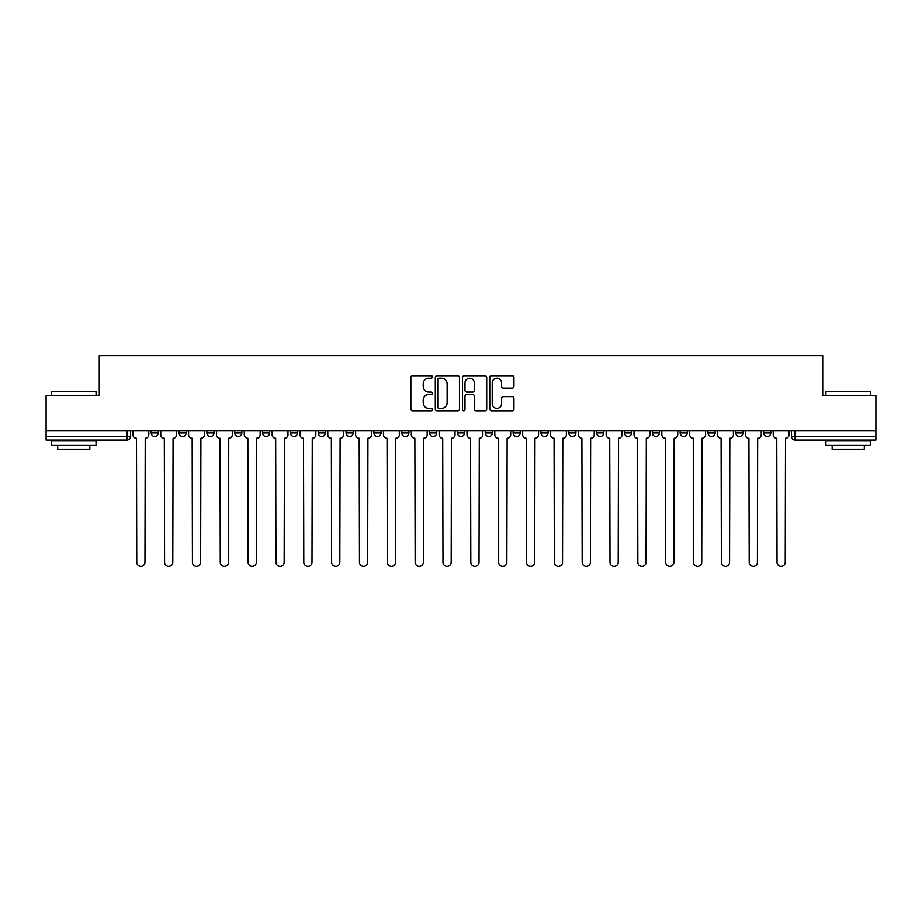 <?xml version="1.0" encoding="UTF-8"?>
<svg xmlns="http://www.w3.org/2000/svg" width="922" height="922" viewBox="0 0 922 922"><rect width="100%" height="100%" fill="white"/><g stroke="black" fill="none" stroke-linecap="round" stroke-linejoin="round"><path stroke-width="1.38" d="M432.453 376.983A1.222 1.222 0 0 0 431.219 375.761L412.607 375.761A1.752 1.752 0 0 0 410.855 377.513L410.855 409.045A1.752 1.752 0 0 0 412.607 410.797L431.219 410.797A1.222 1.222 0 0 0 432.453 409.564A1.222 1.222 0 0 0 431.219 408.342L428.811 408.342A5.601 5.601 0 0 1 423.21 402.741L423.21 400.113A5.601 5.601 0 0 1 428.811 394.501L431.219 394.501A1.222 1.222 0 0 0 432.453 393.279A1.222 1.222 0 0 0 431.219 392.046L428.811 392.046A5.601 5.601 0 0 1 423.21 386.445L423.21 383.817A5.601 5.601 0 0 1 428.811 378.216L431.219 378.216A1.222 1.222 0 0 0 432.453 376.983M707.981 432.891L707.981 430.931L707.981 432.891A3.573 3.573 0 0 0 711.542 436.463A3.573 3.573 0 0 1 707.981 432.891L715.115 432.891A3.573 3.573 0 0 1 711.542 436.463A3.573 3.573 0 0 0 715.115 432.891L715.115 430.931L715.115 432.891M457.427 430.931L457.427 432.891L464.573 432.891A3.573 3.573 0 0 1 461 436.463A3.573 3.573 0 0 1 457.427 432.891L457.427 430.931M373.917 430.931L373.917 432.891L381.051 432.891A3.573 3.573 0 0 1 377.49 436.463A3.573 3.573 0 0 1 373.917 432.891L373.917 430.931M318.24 430.931L318.24 432.891L325.374 432.891A3.573 3.573 0 0 1 321.813 436.463A3.573 3.573 0 0 1 318.24 432.891L318.24 430.931M290.395 430.931L290.395 432.891L297.541 432.891A3.573 3.573 0 0 1 293.968 436.463A3.573 3.573 0 0 1 290.395 432.891L290.395 430.931M234.718 430.931L234.718 432.891L241.864 432.891A3.573 3.573 0 0 1 238.291 436.463A3.573 3.573 0 0 1 234.718 432.891L234.718 430.931M512.194 388.116A1.752 1.752 0 0 0 513.946 386.364L513.946 377.513A1.752 1.752 0 0 0 512.194 375.761L491.518 375.761A1.752 1.752 0 0 0 489.766 377.513L489.766 409.045A1.752 1.752 0 0 0 491.518 410.797L512.194 410.797A1.752 1.752 0 0 0 513.946 409.045L513.946 398.362A1.752 1.752 0 0 0 512.194 396.61L503.343 396.61A1.752 1.752 0 0 0 501.591 398.362L501.591 403.652A4.691 4.691 0 0 1 496.912 408.342A4.691 4.691 0 0 1 492.221 403.652L492.221 382.895A4.691 4.691 0 0 1 496.912 378.216A4.691 4.691 0 0 1 501.591 382.895L501.591 386.364A1.752 1.752 0 0 0 503.343 388.116L512.194 388.116M46.1 430.931L46.1 395.423L99.276 395.423L99.276 355.627L822.724 355.627L822.724 395.423L875.9 395.423L875.9 430.931L46.1 430.931L46.1 436.463L130.509 436.463L130.509 430.931L130.509 436.463A3.573 3.573 0 0 1 126.936 440.036L46.1 440.036L46.1 436.463M459.467 377.513A1.752 1.752 0 0 0 457.715 375.761L437.051 375.761A1.752 1.752 0 0 0 435.299 377.513L435.299 409.045A1.752 1.752 0 0 0 437.051 410.797L457.715 410.797A1.752 1.752 0 0 0 459.467 409.045L459.467 377.513M464.285 375.761L484.949 375.761A1.752 1.752 0 0 1 486.701 377.513L486.701 409.045A1.752 1.752 0 0 1 484.949 410.797L476.109 410.797A1.752 1.752 0 0 1 474.357 409.045L474.357 396.253A1.752 1.752 0 0 0 472.606 394.501L466.739 394.501A1.752 1.752 0 0 0 464.988 396.253L464.988 409.564A1.222 1.222 0 0 1 463.754 410.797A1.222 1.222 0 0 1 462.533 409.564L462.533 377.513A1.752 1.752 0 0 1 464.285 375.761M791.491 430.931L791.491 436.463L875.9 436.463L875.9 440.036L795.064 440.036A3.573 3.573 0 0 1 791.491 436.463L791.491 430.931M875.9 430.931L875.9 436.463M770.792 430.931L770.792 432.891A3.573 3.573 0 0 1 767.219 436.463A3.573 3.573 0 0 1 763.658 432.891L770.792 432.891M763.658 430.931L763.658 432.891M735.814 430.931L735.814 432.891L742.959 432.891L742.959 430.931L742.959 432.891A3.573 3.573 0 0 1 739.386 436.463A3.573 3.573 0 0 1 735.814 432.891A3.573 3.573 0 0 0 739.386 436.463M680.136 430.931L680.136 432.891L687.282 432.891L687.282 430.931L687.282 432.891A3.573 3.573 0 0 1 683.709 436.463A3.573 3.573 0 0 1 680.136 432.891A3.573 3.573 0 0 0 683.709 436.463M659.437 432.891L659.437 430.931L659.437 432.891A3.573 3.573 0 0 1 655.865 436.463A3.573 3.573 0 0 1 652.303 432.891L659.437 432.891A3.573 3.573 0 0 1 655.865 436.463M652.303 430.931L652.303 432.891M631.605 430.931L631.605 432.891A3.573 3.573 0 0 1 628.032 436.463A3.573 3.573 0 0 1 624.459 432.891L631.605 432.891A3.573 3.573 0 0 1 628.032 436.463M624.459 430.931L624.459 432.891M603.76 430.931L603.76 432.891A3.573 3.573 0 0 1 600.187 436.463A3.573 3.573 0 0 1 596.626 432.891L603.76 432.891M596.626 430.931L596.626 432.891M575.927 430.931L575.927 432.891A3.573 3.573 0 0 1 572.355 436.463A3.573 3.573 0 0 1 568.782 432.891L575.927 432.891M568.782 430.931L568.782 432.891M548.083 430.931L548.083 432.891A3.573 3.573 0 0 1 544.51 436.463A3.573 3.573 0 0 1 540.949 432.891L548.083 432.891M540.949 430.931L540.949 432.891M520.25 430.931L520.25 432.891A3.573 3.573 0 0 1 516.677 436.463A3.573 3.573 0 0 1 513.105 432.891A3.573 3.573 0 0 0 516.677 436.463M513.105 430.931L513.105 432.891L520.25 432.891M492.406 430.931L492.406 432.891A3.573 3.573 0 0 1 488.833 436.463A3.573 3.573 0 0 1 485.272 432.891A3.573 3.573 0 0 0 488.833 436.463M485.272 430.931L485.272 432.891L492.406 432.891M464.573 430.931L464.573 432.891A3.573 3.573 0 0 1 461 436.463M436.728 430.931L436.728 432.891A3.573 3.573 0 0 1 433.167 436.463A3.573 3.573 0 0 1 429.594 432.891L436.728 432.891M429.594 430.931L429.594 432.891M408.895 430.931L408.895 432.891A3.573 3.573 0 0 1 405.323 436.463A3.573 3.573 0 0 1 401.75 432.891L408.895 432.891L408.895 430.931M401.75 430.931L401.75 432.891M381.051 430.931L381.051 432.891M353.218 430.931L353.218 432.891A3.573 3.573 0 0 1 349.645 436.463A3.573 3.573 0 0 1 346.073 432.891L353.218 432.891L353.218 430.931M346.073 430.931L346.073 432.891M325.374 430.931L325.374 432.891L325.374 430.931M297.541 432.891L297.541 430.931L297.541 432.891A3.573 3.573 0 0 1 293.968 436.463M269.697 430.931L269.697 432.891A3.573 3.573 0 0 1 266.135 436.463A3.573 3.573 0 0 1 262.563 432.891A3.573 3.573 0 0 0 266.135 436.463A3.573 3.573 0 0 0 269.697 432.891L269.697 430.931M262.563 430.931L262.563 432.891L269.697 432.891M241.864 430.931L241.864 432.891M214.019 430.931L214.019 432.891A3.573 3.573 0 0 1 210.458 436.463A3.573 3.573 0 0 1 206.885 432.891A3.573 3.573 0 0 0 210.458 436.463A3.573 3.573 0 0 0 214.019 432.891L206.885 432.891L206.885 430.931M179.041 430.931L179.041 432.891L186.186 432.891L186.186 430.931L186.186 432.891A3.573 3.573 0 0 1 182.614 436.463A3.573 3.573 0 0 1 179.041 432.891A3.573 3.573 0 0 0 182.614 436.463M151.208 430.931L151.208 432.891L158.342 432.891L158.342 430.931L158.342 432.891A3.573 3.573 0 0 1 154.781 436.463A3.573 3.573 0 0 1 151.208 432.891A3.573 3.573 0 0 0 154.781 436.463M126.936 430.931L126.936 440.036A3.573 3.573 0 0 0 130.509 436.463M438.976 378.216A1.222 1.222 0 0 0 437.743 379.438L437.743 407.121A1.222 1.222 0 0 0 438.976 408.342L441.511 408.342A5.601 5.601 0 0 0 447.124 402.741L447.124 383.817A5.601 5.601 0 0 0 441.511 378.216L438.976 378.216M474.357 382.987A4.691 4.691 0 0 0 469.667 378.297A4.691 4.691 0 0 0 464.988 382.987L464.988 390.294A1.752 1.752 0 0 0 466.739 392.046L472.606 392.046A1.752 1.752 0 0 0 474.357 390.294L474.357 382.987M132.918 434.677L132.918 430.931L132.918 434.677A3.573 3.573 0 0 0 136.491 438.25L136.756 562.27A4.103 4.103 0 0 0 140.859 566.373A4.103 4.103 0 0 0 144.961 562.27L145.227 438.25A3.573 3.573 0 0 0 148.799 434.677L148.799 430.931L148.799 434.677M136.491 438.25L136.756 562.27M144.961 562.27L145.227 438.25M160.751 434.677L160.751 430.931L160.751 434.677A3.573 3.573 0 0 0 164.323 438.25L164.589 562.27A4.103 4.103 0 0 0 168.691 566.373A4.103 4.103 0 0 0 172.806 562.27L173.071 438.25A3.573 3.573 0 0 0 176.632 434.677L176.632 430.931L176.632 434.677M188.595 434.677L188.595 430.931L188.595 434.677A3.573 3.573 0 0 0 192.168 438.25L192.433 562.27A4.103 4.103 0 0 0 196.536 566.373A4.103 4.103 0 0 0 200.639 562.27L200.904 438.25A3.573 3.573 0 0 0 204.477 434.677L204.477 430.931L204.477 434.677M164.323 438.25L164.589 562.27M172.806 562.27L173.071 438.25M192.168 438.25L192.433 562.27M200.639 562.27L200.904 438.25M51.459 391.493L96.061 391.493L51.459 391.493L51.459 395.423M96.061 445.384L51.459 445.384L51.459 440.923L96.061 440.923L96.061 445.384M89.826 445.384L89.826 449.487L57.694 449.487L57.694 445.384M825.939 391.493L870.541 391.493L825.939 391.493L825.939 395.423M870.541 445.384L825.939 445.384L825.939 440.923L870.541 440.923L870.541 445.384M864.306 445.384L864.306 449.487L832.174 449.487L832.174 445.384M216.428 434.677L216.428 430.931L216.428 434.677A3.573 3.573 0 0 0 220.001 438.25L220.266 562.27A4.103 4.103 0 0 0 224.369 566.373A4.103 4.103 0 0 0 228.483 562.27L228.748 438.25A3.573 3.573 0 0 0 232.309 434.677L232.309 430.931L232.309 434.677M244.272 434.677L244.272 430.931L244.272 434.677A3.573 3.573 0 0 0 247.845 438.25L248.11 562.27A4.103 4.103 0 0 0 252.213 566.373A4.103 4.103 0 0 0 256.316 562.27L256.581 438.25A3.573 3.573 0 0 0 260.154 434.677L260.154 430.931L260.154 434.677M272.105 434.677L272.105 430.931L272.105 434.677A3.573 3.573 0 0 0 275.678 438.25L275.943 562.27A4.103 4.103 0 0 0 280.046 566.373A4.103 4.103 0 0 0 284.149 562.27L284.425 438.25A3.573 3.573 0 0 0 287.987 434.677L287.987 430.931L287.987 434.677M220.001 438.25L220.266 562.27M228.483 562.27L228.748 438.25M247.845 438.25L248.11 562.27M256.316 562.27L256.581 438.25M275.678 438.25L275.943 562.27M284.149 562.27L284.425 438.25M299.95 434.677L299.95 430.931L299.95 434.677A3.573 3.573 0 0 0 303.511 438.25L303.787 562.27A4.103 4.103 0 0 0 307.89 566.373A4.103 4.103 0 0 0 311.993 562.27L312.258 438.25A3.573 3.573 0 0 0 315.831 434.677L315.831 430.931L315.831 434.677M303.511 438.25L303.787 562.27M311.993 562.27L312.258 438.25M327.783 434.677L327.783 430.931L327.783 434.677A3.573 3.573 0 0 0 331.355 438.25L331.62 562.27A4.103 4.103 0 0 0 335.723 566.373A4.103 4.103 0 0 0 339.826 562.27L340.103 438.25A3.573 3.573 0 0 0 343.664 434.677L343.664 430.931L343.664 434.677M331.355 438.25L331.62 562.27M339.826 562.27L340.103 438.25M355.627 434.677L355.627 430.931L355.627 434.677A3.573 3.573 0 0 0 359.188 438.25L359.465 562.27A4.103 4.103 0 0 0 363.568 566.373A4.103 4.103 0 0 0 367.671 562.27L367.936 438.25A3.573 3.573 0 0 0 371.508 434.677L371.508 430.931L371.508 434.677M359.188 438.25L359.465 562.27M367.671 562.27L367.936 438.25M383.46 434.677L383.46 430.931L383.46 434.677A3.573 3.573 0 0 0 387.033 438.25L387.298 562.27A4.103 4.103 0 0 0 391.401 566.373A4.103 4.103 0 0 0 395.503 562.27L395.78 438.25A3.573 3.573 0 0 0 399.341 434.677L399.341 430.931L399.341 434.677M387.033 438.25L387.298 562.27M395.503 562.27L395.78 438.25M411.304 434.677L411.304 430.931L411.304 434.677A3.573 3.573 0 0 0 414.865 438.25L415.142 562.27A4.103 4.103 0 0 0 419.245 566.373A4.103 4.103 0 0 0 423.348 562.27L423.613 438.25A3.573 3.573 0 0 0 427.186 434.677L427.186 430.931L427.186 434.677M439.137 434.677L439.137 430.931L439.137 434.677A3.573 3.573 0 0 0 442.71 438.25L442.975 562.27A4.103 4.103 0 0 0 447.078 566.373A4.103 4.103 0 0 0 451.181 562.27L451.457 438.25A3.573 3.573 0 0 0 455.019 434.677L455.019 430.931L455.019 434.677M466.981 434.677L466.981 430.931L466.981 434.677A3.573 3.573 0 0 0 470.543 438.25L470.819 562.27A4.103 4.103 0 0 0 474.922 566.373A4.103 4.103 0 0 0 479.025 562.27L479.29 438.25A3.573 3.573 0 0 0 482.863 434.677L482.863 430.931L482.863 434.677M494.814 434.677L494.814 430.931L494.814 434.677A3.573 3.573 0 0 0 498.387 438.25L498.652 562.27A4.103 4.103 0 0 0 502.755 566.373A4.103 4.103 0 0 0 506.858 562.27L507.135 438.25A3.573 3.573 0 0 0 510.696 434.677L510.696 430.931L510.696 434.677M522.659 434.677L522.659 430.931L522.659 434.677A3.573 3.573 0 0 0 526.22 438.25L526.497 562.27A4.103 4.103 0 0 0 530.599 566.373A4.103 4.103 0 0 0 534.702 562.27L534.967 438.25A3.573 3.573 0 0 0 538.54 434.677L538.54 430.931L538.54 434.677M550.492 434.677L550.492 430.931L550.492 434.677A3.573 3.573 0 0 0 554.064 438.25L554.329 562.27A4.103 4.103 0 0 0 558.432 566.373A4.103 4.103 0 0 0 562.535 562.27L562.812 438.25A3.573 3.573 0 0 0 566.373 434.677L566.373 430.931L566.373 434.677M414.865 438.25L415.142 562.27M423.348 562.27L423.613 438.25M442.71 438.25L442.975 562.27M451.181 562.27L451.457 438.25M470.543 438.25L470.819 562.27M479.025 562.27L479.29 438.25M498.387 438.25L498.652 562.27M506.858 562.27L507.135 438.25M526.22 438.25L526.497 562.27M534.702 562.27L534.967 438.25M554.064 438.25L554.329 562.27M562.535 562.27L562.812 438.25M578.336 434.677L578.336 430.931L578.336 434.677A3.573 3.573 0 0 0 581.897 438.25L582.174 562.27A4.103 4.103 0 0 0 586.277 566.373A4.103 4.103 0 0 0 590.38 562.27L590.645 438.25A3.573 3.573 0 0 0 594.217 434.677L594.217 430.931L594.217 434.677M581.897 438.25L582.174 562.27M590.38 562.27L590.645 438.25M606.169 434.677L606.169 430.931L606.169 434.677A3.573 3.573 0 0 0 609.742 438.25L610.007 562.27A4.103 4.103 0 0 0 614.11 566.373A4.103 4.103 0 0 0 618.213 562.27L618.489 438.25A3.573 3.573 0 0 0 622.05 434.677L622.05 430.931L622.05 434.677M609.742 438.25L610.007 562.27M618.213 562.27L618.489 438.25M634.013 434.677L634.013 430.931L634.013 434.677A3.573 3.573 0 0 0 637.575 438.25L637.851 562.27A4.103 4.103 0 0 0 641.954 566.373A4.103 4.103 0 0 0 646.057 562.27L646.322 438.25A3.573 3.573 0 0 0 649.895 434.677L649.895 430.931L649.895 434.677M637.575 438.25L637.851 562.27M646.057 562.27L646.322 438.25M661.846 434.677L661.846 430.931L661.846 434.677A3.573 3.573 0 0 0 665.419 438.25L665.684 562.27A4.103 4.103 0 0 0 669.787 566.373A4.103 4.103 0 0 0 673.89 562.27L674.155 438.25A3.573 3.573 0 0 0 677.728 434.677L677.728 430.931L677.728 434.677M665.419 438.25L665.684 562.27M673.89 562.27L674.155 438.25M689.691 434.677L689.691 430.931L689.691 434.677A3.573 3.573 0 0 0 693.252 438.25L693.517 562.27A4.103 4.103 0 0 0 697.631 566.373A4.103 4.103 0 0 0 701.734 562.27L701.999 438.25A3.573 3.573 0 0 0 705.572 434.677L705.572 430.931L705.572 434.677M693.252 438.25L693.517 562.27M701.734 562.27L701.999 438.25M717.523 434.677L717.523 430.931L717.523 434.677A3.573 3.573 0 0 0 721.096 438.25L721.361 562.27A4.103 4.103 0 0 0 725.464 566.373A4.103 4.103 0 0 0 729.567 562.27L729.832 438.25A3.573 3.573 0 0 0 733.405 434.677L733.405 430.931L733.405 434.677M721.096 438.25L721.361 562.27M729.567 562.27L729.832 438.25M745.368 434.677L745.368 430.931L745.368 434.677A3.573 3.573 0 0 0 748.929 438.25L749.194 562.27A4.103 4.103 0 0 0 753.309 566.373A4.103 4.103 0 0 0 757.411 562.27L757.677 438.25A3.573 3.573 0 0 0 761.249 434.677L761.249 430.931L761.249 434.677M748.929 438.25L749.194 562.27M757.411 562.27L757.677 438.25M773.201 434.677L773.201 430.931L773.201 434.677A3.573 3.573 0 0 0 776.773 438.25L777.039 562.27A4.103 4.103 0 0 0 781.141 566.373A4.103 4.103 0 0 0 785.244 562.27L785.509 438.25A3.573 3.573 0 0 0 789.082 434.677L789.082 430.931L789.082 434.677M776.773 438.25L777.039 562.27M785.244 562.27L785.509 438.25M795.064 430.931L795.064 440.036M96.061 395.423L96.061 391.493M85.896 440.923L85.896 440.036M61.624 440.923L61.624 440.036M870.541 395.423L870.541 391.493M860.376 440.923L860.376 440.036M836.104 440.923L836.104 440.036"/></g></svg>
